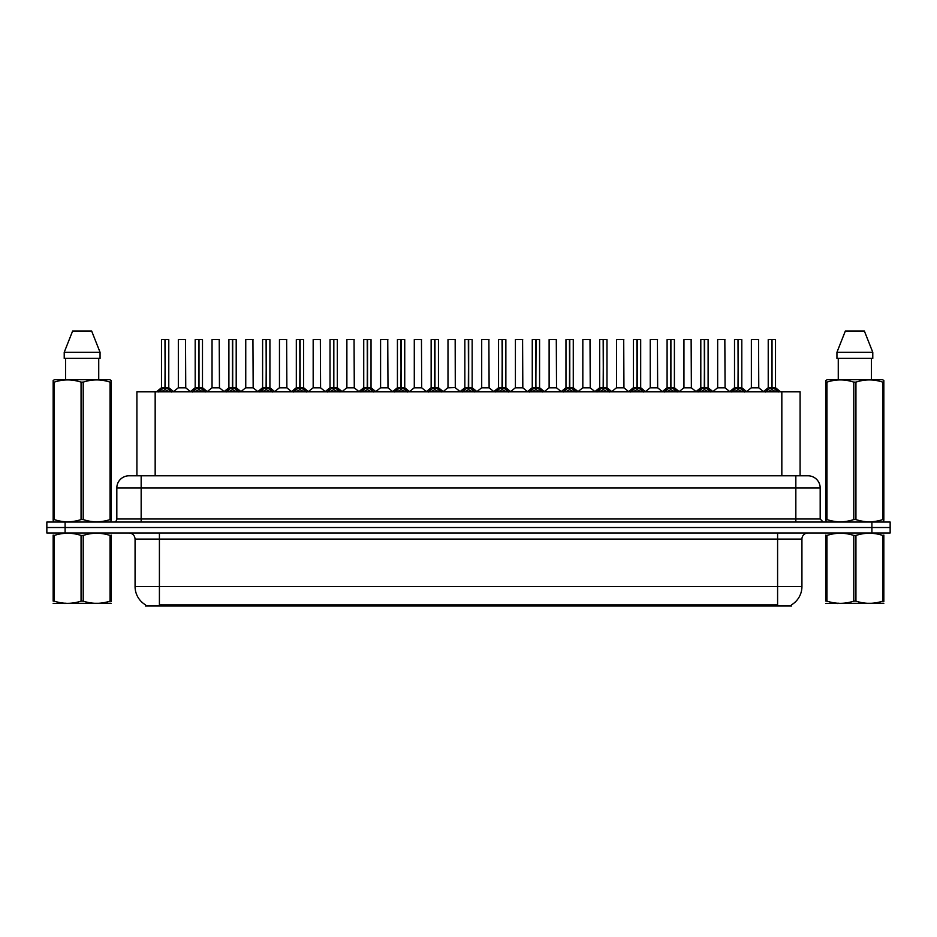 <?xml version="1.0" encoding="UTF-8"?>
<svg xmlns="http://www.w3.org/2000/svg" width="937" height="937" viewBox="0 0 937 937"><rect width="100%" height="100%" fill="white"/><g stroke="black" fill="none" stroke-linecap="round" stroke-linejoin="round"><path stroke-width="1.41" d="M133.534 475.797L136.907 475.797L136.907 391.842L800.093 391.842L800.093 475.797M791.578 604.798L791.578 606.005L145.422 606.005L145.422 604.798M145.598 604.904A21.293 21.293 0 0 1 135.069 586.539L159.407 586.539L159.407 604.904L777.593 604.904L777.593 586.539L801.931 586.539L801.931 539.08A6.079 6.079 0 0 1 808.01 532.989M135.069 586.539L135.069 539.08C134.717 535.378 132.691 533.352 128.99 532.989M791.402 604.904A21.293 21.293 0 0 0 801.931 586.539M890.15 532.989L890.15 527.519L46.85 527.519L46.85 532.989L65.098 532.989L65.098 527.519L46.85 527.519L46.85 522.038L65.098 522.038L65.098 527.519L890.15 527.519L890.15 532.989L65.098 532.989M820.18 487.966L116.82 487.966A12.169 12.169 0 0 1 128.99 475.797L808.01 475.797A12.169 12.169 0 0 1 820.18 487.966L820.18 519.004L823.225 522.038M116.82 487.966L116.82 519.004A3.045 3.045 0 0 1 113.775 522.038M890.15 522.038L890.15 527.519L890.15 522.038L65.098 522.038M158.775 391.982L160.988 389.64L164.971 387.625L164.971 389.745L165.181 339.51L168.777 339.627L168.777 387.578L165.287 387.625L169.281 389.64L171.494 391.982M161.48 339.627L164.982 339.51L161.48 339.627L161.48 387.578L164.971 387.625M164.982 339.51L161.597 339.51M168.777 339.627L165.287 339.51M165.076 339.51L165.076 387.578L168.894 387.813L165.697 387.813M164.971 339.627L165.135 387.578M163.916 339.51L166.353 339.51M165.287 387.625L165.287 389.745L165.181 387.578M165.287 387.578L165.287 339.627M169.281 389.64L169.281 391.842L165.287 389.745M164.971 389.745L160.988 391.853L160.988 389.64M182.902 387.578L178.229 387.813L185.749 387.813L185.514 339.51L178.335 339.627L178.335 387.578L185.631 387.578L181.825 387.578M181.93 339.51L178.452 339.51M192.483 391.982L194.697 389.64L198.679 387.625L198.679 389.745L198.89 339.51L202.486 339.627L202.486 387.578L198.995 387.625L202.989 389.64L205.203 391.982M195.189 339.627L198.679 339.51L195.189 339.627L195.189 387.578L198.679 387.625M198.679 339.51L195.306 339.51M202.486 339.627L198.995 339.51M198.785 339.51L198.785 387.578L202.603 387.813L199.394 387.813M198.679 339.627L198.843 387.578M197.625 339.51L200.061 339.51M198.995 387.625L198.995 389.745L198.89 387.578M198.995 387.578L198.995 339.627M202.989 389.64L202.989 391.842L198.995 389.745M198.679 389.745L194.697 391.853L194.697 389.64M226.192 391.982L228.405 389.64L232.388 387.625L232.388 389.745L232.599 339.51L236.194 339.627L236.194 387.578L232.704 387.625L236.698 389.64L238.912 391.982M228.897 339.627L232.388 339.51L228.897 339.627L228.897 387.578L232.388 387.625M232.388 339.51L229.015 339.51M236.194 339.627L232.704 339.51M232.493 339.51L232.493 387.578L236.311 387.813L233.102 387.813M232.388 339.627L232.552 387.578M231.334 339.51L233.758 339.51M232.704 387.625L232.704 389.745L232.599 387.578M232.704 387.578L232.704 339.627M236.698 389.64L236.698 391.842L232.704 389.745M232.388 389.745L228.405 391.853L228.405 389.64M259.889 391.982L262.102 389.64L266.096 387.625L266.096 389.745L266.307 339.51L269.903 339.627L269.903 387.578L266.413 387.625L270.406 389.64L272.608 391.982M262.606 339.627L266.096 339.51L262.606 339.627L262.606 387.578L266.096 387.625M266.096 339.51L262.723 339.51M269.903 339.627L266.413 339.51M266.202 339.51L266.202 387.578L270.02 387.813L266.811 387.813M266.096 339.627L266.249 387.578M265.042 339.51L267.467 339.51M266.413 387.625L266.413 389.745L266.307 387.578M266.413 387.578L266.413 339.627M270.406 389.64L270.406 391.842L266.413 389.745M266.096 389.745L262.102 391.853L262.102 389.64M293.597 391.982L295.811 389.64L299.805 387.625L299.805 389.745L300.016 339.51L303.611 339.627L303.611 387.578L300.121 387.625L304.103 389.64L306.317 391.982M296.315 339.627L299.805 339.51L296.315 339.627L296.315 387.578L299.805 387.625M299.805 339.51L296.432 339.51M303.611 339.627L300.121 339.51M299.91 339.51L299.91 387.578L303.729 387.813L300.519 387.813M299.805 339.627L299.957 387.578M298.739 339.51L301.175 339.51M300.121 387.625L300.121 389.745L300.016 387.578M300.121 387.578L300.121 339.627M304.103 389.64L304.103 391.842L300.121 389.745M299.805 389.745L295.811 391.853L295.811 389.64M216.611 387.578L211.926 387.813L219.457 387.813L219.223 339.51L212.043 339.627L212.043 387.578L219.34 387.578L215.533 387.578M215.639 339.51L212.16 339.51M250.32 387.578L245.635 387.813L253.166 387.813L252.931 339.51L245.752 339.627L245.752 387.578L253.049 387.578L249.242 387.578M249.347 339.51L245.869 339.51M284.028 387.578L279.343 387.813L286.874 387.813L286.64 339.51L279.46 339.627L279.46 387.578L286.757 387.578L282.951 387.578M281.896 339.51L279.577 339.51M111.116 603.252L53.163 603.358M111.116 601.519L111.116 601.121C111.116 604.06 111.116 604.06 111.116 601.121L110.039 601.121L110.039 535.449C101.137 532.509 92.189 532.509 83.217 535.449L81.062 535.449C72.161 532.509 63.212 532.509 54.241 535.449L53.163 535.449C53.163 532.509 53.163 532.509 53.163 535.449L53.163 535.05M83.217 535.449L83.217 601.121C92.119 604.06 101.067 604.06 110.039 601.121M83.217 601.121L81.062 601.121L81.062 535.449M111.116 535.062L111.116 535.449C111.116 532.509 111.116 532.509 111.116 535.449L110.039 535.449M111.116 535.449L111.116 601.121M54.241 535.449L54.241 601.121L53.163 601.121L53.163 535.449M54.241 601.121C63.142 604.06 72.09 604.06 81.062 601.121M53.163 601.121C53.163 604.06 53.163 604.06 53.163 601.121M883.837 603.252L825.884 603.358M883.837 601.519L883.837 601.121C883.837 604.06 883.837 604.06 883.837 601.121L882.759 601.121L882.759 535.449C873.858 532.509 864.91 532.509 855.938 535.449L853.783 535.449C844.881 532.509 835.933 532.509 826.961 535.449L825.884 535.449C825.884 532.509 825.884 532.509 825.884 535.449L825.884 535.05M855.938 535.449L855.938 601.121C864.839 604.06 873.788 604.06 882.759 601.121M855.938 601.121L853.783 601.121L853.783 535.449M883.837 535.062L883.837 535.449C883.837 532.509 883.837 532.509 883.837 535.449L882.759 535.449M883.837 535.449L883.837 601.121M826.961 535.449L826.961 601.121L825.884 601.121L825.884 535.449M826.961 601.121C835.863 604.06 844.811 604.06 853.783 601.121M825.884 601.121C825.884 604.06 825.884 604.06 825.884 601.121M110.742 522.038L111.116 519.578L110.039 519.578L110.039 382.132C101.137 379.18 92.189 379.18 83.217 382.132L81.062 382.132C72.161 379.18 63.212 379.18 54.241 382.132L53.163 382.132L53.163 380.457L54.569 379.672L53.163 380.457L53.163 520.351M83.217 382.132L83.217 519.578C92.119 522.53 101.067 522.53 110.039 519.578M83.217 519.578L81.062 519.578L81.062 382.132M54.241 382.132L54.241 519.578C63.142 522.53 72.09 522.53 81.062 519.578M54.241 519.578L53.163 519.578L53.538 522.038M111.116 388.796L111.116 380.457L109.711 379.672L111.116 380.457L111.116 382.132L110.039 382.132M109.711 379.672L54.569 379.672M65.543 358.367L65.543 379.672M98.736 379.672L98.736 358.367L98.736 379.672M91.639 330.995L100.06 352.289L100.06 358.367L64.22 358.367L64.22 352.289L72.641 330.995L64.22 352.289L100.06 352.289L91.639 330.995L72.641 330.995M111.116 520.351L111.116 382.132M883.462 522.038L883.837 519.578L882.759 519.578L882.759 382.132C873.858 379.18 864.91 379.18 855.938 382.132L853.783 382.132C844.881 379.18 835.933 379.18 826.961 382.132L825.884 382.132L825.884 380.457L827.289 379.672L825.884 380.457L825.884 520.351M855.938 382.132L855.938 519.578C864.839 522.53 873.788 522.53 882.759 519.578M855.938 519.578L853.783 519.578L853.783 382.132M826.961 382.132L826.961 519.578C835.863 522.53 844.811 522.53 853.783 519.578M826.961 519.578L825.884 519.578L826.258 522.038M883.837 388.796L883.837 380.457L882.431 379.672L883.837 380.457L883.837 382.132L882.759 382.132M882.431 379.672L827.289 379.672M838.264 358.367L838.264 379.672M871.457 379.672L871.457 358.367M872.78 358.367L872.78 352.289L872.78 358.367L836.94 358.367L836.94 352.289L872.78 352.289L864.359 330.995L845.361 330.995L836.94 352.289M883.837 520.351L883.837 382.132M864.359 330.995L872.78 352.289M327.306 391.982L329.519 389.64L333.513 387.625L333.513 389.745L333.724 339.51L337.32 339.627L337.32 387.578L333.83 387.625L337.812 389.64L340.026 391.982M330.023 339.627L333.513 339.51L330.023 339.627L330.023 387.578L333.513 387.625M333.513 339.51L330.14 339.51M337.32 339.627L333.818 339.51M333.619 339.51L333.619 387.578L337.425 387.813L334.228 387.813M333.513 339.627L333.666 387.578M332.448 339.51L334.884 339.51M333.83 387.625L333.83 389.745L333.724 387.578M333.83 387.578L333.83 339.627M337.812 389.64L337.812 391.842L333.83 389.745M333.513 389.745L329.519 391.853L329.519 389.64M361.014 391.982L363.228 389.64L367.222 387.625L367.222 389.745L367.433 339.51L371.029 339.627L371.029 387.578L367.538 387.625L371.52 389.64L373.734 391.982M363.732 339.627L367.222 339.51L363.732 339.627L363.732 387.578L367.222 387.625M367.222 339.51L363.849 339.51M371.029 339.627L367.527 339.51M367.327 339.51L367.327 387.578L371.134 387.813L367.936 387.813M367.222 339.627L367.374 387.578M366.156 339.51L368.592 339.51M367.538 387.625L367.538 389.745L367.433 387.578M367.538 387.578L367.538 339.627M371.52 389.64L371.52 391.842L367.538 389.745M367.222 389.745L363.228 391.853L363.228 389.64M394.723 391.982L396.937 389.64L400.931 387.625L400.931 389.745L401.141 339.51L404.737 339.627L404.737 387.578L401.247 387.625L405.229 389.64L407.443 391.982M397.429 339.627L400.931 339.51L397.429 339.627L397.429 387.578L400.931 387.625M400.931 339.51L397.557 339.51M404.737 339.627L401.235 339.51M401.036 339.51L401.036 387.578L404.843 387.813L401.645 387.813M400.931 339.627L401.083 387.578M399.865 339.51L402.301 339.51M401.247 387.625L401.247 389.745L401.141 387.578M401.247 387.578L401.247 339.627M405.229 389.64L405.229 391.842L401.247 389.745M400.931 389.745L396.937 391.853L396.937 389.64M317.737 387.578L313.052 387.813L320.583 387.813L320.349 339.51L313.169 339.627L313.169 387.578L320.466 387.578L316.659 387.578M315.593 339.51L313.286 339.51M351.445 387.578L346.76 387.813L354.28 387.813L354.057 339.51L346.877 339.627L346.877 387.578L354.174 387.578L350.368 387.578M349.302 339.51L346.995 339.51M385.154 387.578L380.469 387.813L387.988 387.813L387.754 339.51L380.586 339.627L380.586 387.578L387.883 387.578L384.076 387.578M383.01 339.51L380.703 339.51M428.432 391.982L430.645 389.64L434.627 387.625L434.627 389.745L434.85 339.51L438.446 339.627L438.446 387.578L434.955 387.625L438.938 389.64L441.151 391.982M431.137 339.627L434.639 339.51L431.137 339.627L431.137 387.578L434.627 387.625M434.639 339.51L431.266 339.51M438.446 339.627L434.944 339.51M434.745 339.51L434.745 387.578L438.551 387.813L435.354 387.813M434.627 339.627L434.791 387.578M433.573 339.51L436.01 339.51M434.955 387.625L434.955 389.745L434.85 387.578M434.955 387.578L434.955 339.627M438.938 389.64L438.938 391.842L434.955 389.745M434.627 389.745L430.645 391.853L430.645 389.64M462.14 391.982L464.354 389.64L468.336 387.625L468.336 389.745L468.559 339.51L472.154 339.627L472.154 387.578L468.664 387.625L472.646 389.64L474.86 391.982M464.846 339.627L468.348 339.51L464.846 339.627L464.846 387.578L468.336 387.625M468.348 339.51L464.975 339.51M472.154 339.627L468.652 339.51M468.441 339.51L468.441 387.578L472.26 387.813L469.062 387.813M468.336 339.627L468.5 387.578M467.282 339.51L469.718 339.51M468.664 387.625L468.664 389.745L468.559 387.578M468.664 387.578L468.664 339.627M472.646 389.64L472.646 391.842L468.664 389.745M468.336 389.745L464.354 391.853L464.354 389.64M495.849 391.982L498.062 389.64L502.045 387.625L502.045 389.745L502.255 339.51L505.863 339.627L505.863 387.578L502.373 387.625L506.355 389.64L508.568 391.982M498.554 339.627L502.056 339.51L498.554 339.627L498.554 387.578L502.045 387.625M502.056 339.51L498.683 339.51M505.863 339.627L502.361 339.51M502.15 339.51L502.15 387.578L505.968 387.813L502.771 387.813M502.045 339.627L502.373 387.625M500.99 339.51L503.427 339.51M502.373 387.578L502.373 339.627M506.355 389.64L506.355 391.842L502.373 389.745M502.045 389.745L498.062 391.853L498.062 389.64M529.557 391.982L531.771 389.64L535.753 387.625L535.753 389.745L535.964 339.51L539.571 339.627L539.571 387.578L536.069 387.625L540.063 389.64L542.277 391.982M532.263 339.627L535.765 339.51L532.263 339.627L532.263 387.578L535.753 387.625M535.765 339.51L532.392 339.51M539.571 339.627L536.069 339.51M535.859 339.51L535.859 387.578L536.069 339.627M535.753 339.627L535.917 387.578M534.699 339.51L537.135 339.51M536.069 387.625L536.069 389.745L535.964 387.578M540.063 389.64L540.063 391.842L536.069 389.745M535.753 389.745L531.771 391.853L531.771 389.64M563.266 391.982L565.479 389.64L569.462 387.625L569.462 389.745L569.673 339.51L573.268 339.627L573.268 387.578L569.778 387.625L573.772 389.64L575.986 391.982M565.971 339.627L569.473 339.51L565.971 339.627L565.971 387.578L569.462 387.625M569.473 339.51L566.089 339.51M573.268 339.627L569.778 339.51M569.567 339.51L569.567 387.578L573.385 387.813L570.188 387.813M569.462 339.627L569.626 387.578M568.408 339.51L570.844 339.51M569.778 387.625L569.778 389.745L569.673 387.578M569.778 387.578L569.778 339.627M573.772 389.64L573.772 391.842L569.778 389.745M569.462 389.745L565.479 391.853L565.479 389.64M418.862 387.578L414.177 387.813L421.697 387.813L421.463 339.51L414.283 339.627L414.283 387.578L421.591 387.578L417.785 387.578M416.719 339.51L414.412 339.51M455.288 387.578L455.171 339.51L447.991 339.627L447.991 387.578L455.3 387.578L451.482 387.578M450.428 339.51L448.12 339.51M452.571 387.578L447.991 387.578L443.224 391.596M486.28 387.578L481.595 387.813L489.114 387.813L488.88 339.51L481.7 339.627L481.7 387.578L489.009 387.578L485.19 387.578M484.136 339.51L481.829 339.51M519.988 387.578L515.303 387.813L522.823 387.813L522.588 339.51L515.409 339.627L515.409 387.578L522.717 387.578L518.899 387.578M517.845 339.51L515.537 339.51M553.685 387.578L549.012 387.813L556.531 387.813L556.297 339.51L549.117 339.627L549.117 387.578L556.414 387.578L552.607 387.578M551.553 339.51L549.246 339.51M596.974 391.982L599.188 389.64L603.17 387.625L603.17 389.745L603.381 339.51L606.977 339.627L606.977 387.578L603.487 387.625L607.481 389.64L609.694 391.982M599.68 339.627L603.182 339.51L599.68 339.627L599.68 387.578L603.17 387.625M603.182 339.51L599.797 339.51M606.977 339.627L603.487 339.51M603.276 339.51L603.276 387.578L607.094 387.813L603.885 387.813M603.17 339.627L603.334 387.578M602.116 339.51L604.552 339.51M603.487 387.625L603.487 389.745L603.381 387.578M603.487 387.578L603.487 339.627M607.481 389.64L607.481 391.842L603.487 389.745M603.17 389.745L599.188 391.853L599.188 389.64M630.683 391.982L632.897 389.64L636.879 387.625L636.879 389.745L637.09 339.51L640.685 339.627L640.685 387.578L637.195 387.625L641.189 389.64L643.403 391.982M633.389 339.627L636.879 339.51L633.389 339.627L633.389 387.578L636.879 387.625M636.879 339.51L633.506 339.51M640.685 339.627L637.195 339.51M636.984 339.51L636.984 387.578L640.803 387.813L637.593 387.813M636.879 339.627L637.043 387.578M635.825 339.51L638.261 339.51M637.195 387.625L637.195 389.745L637.09 387.578M637.195 387.578L637.195 339.627M641.189 389.64L641.189 391.842L637.195 389.745M636.879 389.745L632.897 391.853L632.897 389.64M664.392 391.982L666.594 389.64L670.587 387.625L670.587 389.745L670.798 339.51L674.394 339.627L674.394 387.578L670.904 387.625L674.898 389.64L677.111 391.982M667.097 339.627L670.587 339.51L667.097 339.627L667.097 387.578L670.587 387.625M670.587 339.51L667.214 339.51M674.394 339.627L670.904 339.51M670.693 339.51L670.693 387.578L674.511 387.813L671.302 387.813M670.587 339.627L670.904 387.625M669.533 339.51L671.958 339.51M670.904 387.578L670.904 339.627M674.898 389.64L674.898 391.842L670.904 389.745M670.587 389.745L666.594 391.853L666.594 389.64M698.088 391.982L700.302 389.64L704.296 387.625L704.296 389.745L704.507 339.51L708.103 339.627L708.103 387.578L704.612 387.625L708.595 389.64L710.808 391.982M700.806 339.627L704.296 339.51L700.806 339.627L700.806 387.578L704.296 387.625M704.296 339.51L700.923 339.51M708.103 339.627L704.612 339.51M704.401 339.51L704.401 387.578L708.22 387.813L705.011 387.813M704.296 339.627L704.448 387.578M703.242 339.51L705.666 339.51M704.612 387.625L704.612 389.745L704.507 387.578M704.612 387.578L704.612 339.627M708.595 389.64L708.595 391.842L704.612 389.745M704.296 389.745L700.302 391.853L700.302 389.64M731.797 391.982L734.011 389.64L738.005 387.625L738.005 389.745L738.215 339.51L741.811 339.627L741.811 387.578L738.321 387.625L742.303 389.64L744.517 391.982M734.514 339.627L738.005 339.51L734.514 339.627L734.514 387.578L738.005 387.625M738.005 339.51L734.631 339.51M741.811 339.627L738.321 339.51M738.11 339.51L738.11 387.578L741.928 387.813L738.719 387.813M738.005 339.627L738.157 387.578M736.939 339.51L739.375 339.51M738.321 387.625L738.321 389.745L738.215 387.578M738.321 387.578L738.321 339.627M742.303 389.64L742.303 391.842L738.321 389.745M738.005 389.745L734.011 391.853L734.011 389.64M765.506 391.982L767.719 389.64L771.713 387.625L771.713 389.745L771.924 339.51L775.52 339.627L775.52 387.578L772.029 387.625L776.012 389.64L778.225 391.982M768.223 339.627L771.713 339.51L768.223 339.627L768.223 387.578L771.713 387.625M771.713 339.51L768.34 339.51M775.52 339.627L772.018 339.51M771.819 339.51L771.819 387.578L775.625 387.813L772.428 387.813M771.713 339.627L771.865 387.578M770.647 339.51L773.084 339.51M772.029 387.625L772.029 389.745L771.924 387.578M772.029 387.578L772.029 339.627M776.012 389.64L776.012 391.842L772.029 389.745M771.713 389.745L767.719 391.853L767.719 389.64M587.394 387.578L582.72 387.813L590.24 387.813L590.005 339.51L582.826 339.627L582.826 387.578L590.123 387.578L586.316 387.578M585.262 339.51L582.943 339.51M621.102 387.578L616.417 387.813L623.948 387.813L623.714 339.51L616.534 339.627L616.534 387.578L623.831 387.578L620.025 387.578M618.97 339.51L616.651 339.51M654.811 387.578L650.126 387.813L657.657 387.813L657.423 339.51L650.243 339.627L650.243 387.578L657.54 387.578L653.733 387.578M652.679 339.51L650.36 339.51M688.519 387.578L683.834 387.813L691.365 387.813L691.131 339.51L683.951 339.627L683.951 387.578L691.248 387.578L687.442 387.578M686.388 339.51L684.069 339.51M722.228 387.578L717.543 387.813L725.074 387.813L724.84 339.51L717.66 339.627L717.66 387.578L724.957 387.578L721.15 387.578M720.096 339.51L717.777 339.51M755.936 387.578L751.251 387.813L758.771 387.813L758.548 339.51L751.369 339.627L751.369 387.578L758.665 387.578L754.859 387.578M753.793 339.51L751.486 339.51M775.157 606.005L775.157 604.798M161.843 606.005L161.843 604.798M155.167 475.797L155.167 391.842M781.833 475.797L781.833 391.842M777.593 532.989L777.593 539.08L135.069 539.08M801.931 539.08L777.593 539.08L777.593 586.539L159.407 586.539L159.407 532.989M871.902 532.989L871.902 522.038M141.159 522.038L141.159 475.797M116.82 519.004L820.18 519.004M795.841 475.797L795.841 522.038M164.572 387.813L161.48 387.578L164.971 387.578M160.344 390.19L160.344 391.842M169.913 390.19L169.913 391.842M185.631 339.627L178.335 339.627M198.281 387.813L195.189 387.578L198.679 387.578M194.053 390.19L194.053 391.842M203.622 390.19L203.622 391.842M231.989 387.813L228.897 387.578L232.388 387.578M227.761 390.19L227.761 391.842M237.33 390.19L237.33 391.842M265.698 387.813L262.606 387.578L266.096 387.578M261.47 390.19L261.47 391.842M271.039 390.19L271.039 391.842M299.407 387.813L296.315 387.578L299.805 387.578M295.178 390.19L295.178 391.842M304.748 390.19L304.748 391.842M219.34 339.627L212.043 339.627M253.049 339.627L245.752 339.627M286.757 339.627L279.46 339.627M333.115 387.813L330.023 387.578L333.513 387.578M328.887 390.19L328.887 391.842M338.456 390.19L338.456 391.842M366.812 387.813L363.732 387.578L367.222 387.578M362.596 390.19L362.596 391.842M372.165 390.19L372.165 391.842M400.521 387.813L397.44 387.578L400.931 387.578M396.304 390.19L396.304 391.842M405.873 390.19L405.873 391.842M320.466 339.627L313.169 339.627M354.174 339.627L346.877 339.627M387.883 339.627L380.586 339.627M434.229 387.813L431.149 387.578L434.627 387.578M430.001 390.19L430.001 391.842M439.582 390.19L439.582 391.842M467.938 387.813L464.846 387.578L468.336 387.578M463.71 390.19L463.71 391.842M473.29 390.19L473.29 391.842M501.646 387.813L498.554 387.578L502.045 387.578M497.418 390.19L497.418 391.842M506.999 390.19L506.999 391.842M535.355 387.813L532.263 387.578L535.753 387.578M536.069 387.578L539.56 387.578L536.479 387.813M531.127 390.19L531.127 391.842M540.696 390.19L540.696 391.842M569.064 387.813L565.971 387.578L569.462 387.578M564.835 390.19L564.835 391.842M574.404 390.19L574.404 391.842M421.591 339.627L414.283 339.627M455.3 387.578L447.886 387.813M455.3 339.627L447.991 339.627M489.009 339.627L481.7 339.627M522.717 339.627L515.409 339.627M556.414 339.627L549.117 339.627M602.772 387.813L599.68 387.578L603.17 387.578M598.544 390.19L598.544 391.842M608.113 390.19L608.113 391.842M636.481 387.813L633.389 387.578L636.879 387.578M632.252 390.19L632.252 391.842M641.822 390.19L641.822 391.842M670.189 387.813L667.097 387.578L670.587 387.578M665.961 390.19L665.961 391.842M675.53 390.19L675.53 391.842M703.898 387.813L700.806 387.578L704.296 387.578M699.67 390.19L699.67 391.842M709.239 390.19L709.239 391.842M737.606 387.813L734.514 387.578L738.005 387.578M733.378 390.19L733.378 391.842M742.947 390.19L742.947 391.842M771.303 387.813L768.223 387.578L771.713 387.578M767.087 390.19L767.087 391.842M776.656 390.19L776.656 391.842M590.123 339.627L582.826 339.627M623.831 339.627L616.534 339.627M657.54 339.627L650.243 339.627M691.248 339.627L683.951 339.627M724.957 339.627L717.66 339.627M758.665 339.627L751.369 339.627M161.375 387.813L156.409 391.842M168.894 387.813L173.86 391.842M178.229 387.813L173.556 391.596M185.749 387.813L190.41 391.596M195.072 387.813L190.117 391.842M202.603 387.813L207.557 391.842M228.78 387.813L223.826 391.842M236.311 387.813L241.266 391.842M262.489 387.813L257.534 391.842M270.02 387.813L274.974 391.842M296.197 387.813L291.243 391.842M303.729 387.813L308.683 391.842M211.926 387.813L207.264 391.596M219.457 387.813L224.119 391.596M245.635 387.813L240.973 391.596M253.166 387.813L257.827 391.596M279.343 387.813L274.682 391.596M286.874 387.813L291.536 391.596M65.66 603.182L64.981 603.569M838.381 603.182L837.701 603.569M329.906 387.813L324.94 391.842M337.425 387.813L342.392 391.842M363.615 387.813L358.648 391.842M371.134 387.813L376.1 391.842M397.323 387.813L392.357 391.842M404.843 387.813L409.809 391.842M313.052 387.813L308.39 391.596M320.583 387.813L325.244 391.596M346.76 387.813L342.099 391.596M354.28 387.813L358.953 391.596M380.469 387.813L375.807 391.596M387.988 387.813L392.662 391.596M431.032 387.813L426.066 391.842M438.551 387.813L443.517 391.842M464.74 387.813L459.774 391.842M472.26 387.813L477.226 391.842M498.449 387.813L493.483 391.842M505.968 387.813L510.934 391.842M532.157 387.813L527.191 391.842M539.677 387.813L544.643 391.842M565.866 387.813L560.9 391.842M573.385 387.813L578.352 391.842M414.177 387.813L409.516 391.596M421.697 387.813L426.37 391.596M455.405 387.813L460.079 391.596M481.595 387.813L476.921 391.596M489.114 387.813L493.776 391.596M515.303 387.813L510.63 391.596M522.823 387.813L527.484 391.596M549.012 387.813L544.338 391.596M556.531 387.813L561.193 391.596M599.575 387.813L594.608 391.842M607.094 387.813L612.06 391.842M633.271 387.813L628.317 391.842M640.803 387.813L645.757 391.842M666.98 387.813L662.026 391.842M674.511 387.813L679.466 391.842M700.689 387.813L695.734 391.842M708.22 387.813L713.174 391.842M734.397 387.813L729.443 391.842M741.928 387.813L746.883 391.842M768.106 387.813L763.14 391.842M775.625 387.813L780.591 391.842M582.72 387.813L578.047 391.596M590.24 387.813L594.901 391.596M616.417 387.813L611.756 391.596M623.948 387.813L628.61 391.596M650.126 387.813L645.464 391.596M657.657 387.813L662.318 391.596M683.834 387.813L679.173 391.596M691.365 387.813L696.027 391.596M717.543 387.813L712.881 391.596M725.074 387.813L729.736 391.596M751.251 387.813L746.59 391.596M758.771 387.813L763.444 391.596"/></g></svg>
